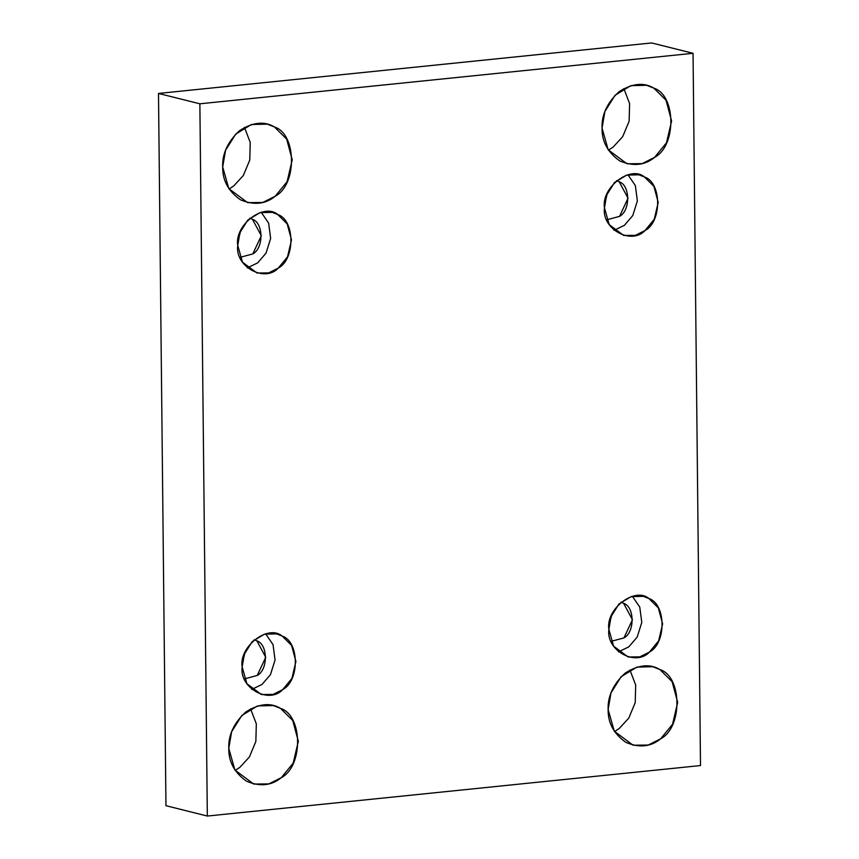 <?xml version="1.0" encoding="UTF-8"?>
<svg xmlns="http://www.w3.org/2000/svg" width="859" height="859" viewBox="0 0 859 859"><rect width="100%" height="100%" fill="white"/><g stroke="black" fill="none" stroke-linecap="round" stroke-linejoin="round"><path stroke-width="1.29" d="M250.57 708.836L256.326 723.879L255.853 741.467L249.421 756.908L239.929 767.291L235.151 770.437L239.929 767.291L249.421 756.908L255.853 741.467L256.326 723.879L250.57 708.836M228.773 748.372L234.904 770.04L253.727 784.063L268.856 783.891L281.301 777.653L293.198 763.103L298.32 741.253L292.747 720.497L280.571 708.417L273.377 705.561L257.507 705.937L241.766 715.547L231.629 731.75L228.773 748.372C228.258 735.079 233.927 722.945 245.792 711.971C259.042 703.564 270.639 702.372 280.571 708.417C302.851 715.322 303.388 766.196 281.301 777.653C271.508 785.706 259.923 786.898 246.522 781.207C234.453 772.692 228.537 761.75 228.773 748.372M242.163 666.971L246.898 683.71L261.437 694.555L273.13 694.416L282.751 689.594L291.942 678.352L295.904 661.473L291.598 645.431L282.192 636.089L276.619 633.888L264.368 634.178L252.202 641.609L244.364 654.129L242.163 666.971C238.716 646.687 268.126 623.999 282.192 636.089C299.404 641.437 299.823 680.747 282.751 689.594C268.974 704.541 239.146 687.919 242.163 666.971M265.646 633.845L273.044 644.658L275.073 659.97L270.456 674.659L262.059 684.419L251.741 689.412L262.059 684.419L270.456 674.659L275.073 659.97L273.044 644.658L265.646 633.845M254.253 639.697L256.862 640.846C267.997 644.293 268.266 669.73 257.228 675.464L244.45 678.889L257.228 675.464L265.732 657.264L256.862 640.846L254.253 639.697M245.051 652.389L242.302 663.363L245.051 652.389M237.75 245.438L242.485 262.178L257.024 273.022L268.717 272.883L278.337 268.062L287.529 256.82L291.491 239.929L287.185 223.898L277.779 214.557L272.206 212.356L259.955 212.645L247.789 220.076L239.951 232.585L237.75 245.438C234.303 225.155 263.713 202.466 277.779 214.557C294.991 219.904 295.399 259.214 278.337 268.062C264.561 283.008 234.732 266.387 237.75 245.438M261.233 212.313L268.631 223.115L270.649 238.437L266.043 253.126L257.646 262.886L247.317 267.879L257.646 262.886L266.043 253.126L270.649 238.437L268.631 223.115L261.233 212.313M249.84 218.165L252.449 219.313C263.584 222.76 263.853 248.197 252.804 253.931L240.037 257.346L252.804 253.931L261.319 235.731L252.449 219.313L249.84 218.165M240.638 230.856L237.889 241.83L240.638 230.856M244.482 127.411L250.237 142.454L249.765 160.042L243.333 175.483L233.841 185.866L229.063 189.001L233.841 185.866L243.333 175.483L249.765 160.042L250.237 142.454L244.482 127.411M222.685 166.947L228.816 188.615L247.628 202.638L262.768 202.466L275.213 196.228L287.11 181.678L292.232 159.828L286.659 139.072L274.483 126.992L267.289 124.136L251.419 124.512L235.677 134.122L225.541 150.325L222.685 166.947C222.159 153.643 227.839 141.52 239.704 130.547C252.954 122.139 264.551 120.947 274.483 126.992C296.763 133.897 297.3 184.771 275.213 196.228C265.42 204.281 253.834 205.473 240.434 199.782C228.354 191.267 222.438 180.326 222.685 166.947M629.937 669.999L635.692 685.042L635.22 702.63L628.788 718.07L619.296 728.453L614.518 731.589L619.296 728.453L628.788 718.07L635.22 702.63L635.692 685.042L629.937 669.999M608.14 709.534L614.271 731.192L633.083 745.225L648.223 745.043L660.657 738.804L672.554 724.255L677.687 702.404L672.114 681.649L659.937 669.569L652.733 666.713L636.873 667.099L621.132 676.709L610.996 692.902L608.14 709.534C607.614 696.23 613.294 684.097 625.159 673.134C638.409 664.716 650.005 663.535 659.937 669.569C682.218 676.484 682.755 727.348 660.657 738.804C650.875 746.858 639.279 748.049 625.889 742.369C613.809 733.854 607.893 722.902 608.14 709.534M608.881 629.422L613.616 646.161L628.154 657.006L639.848 656.867L649.468 652.045L658.66 640.803L662.622 623.913L658.316 607.882L648.91 598.54L643.348 596.339L631.086 596.629L618.92 604.06L611.093 616.569L608.881 629.422C605.434 609.138 634.844 586.45 648.91 598.54C666.122 603.888 666.541 643.198 649.468 652.045C635.692 666.992 605.874 650.37 608.881 629.422M632.364 596.296L639.762 607.098L641.791 622.421L637.174 637.11L628.777 646.87L618.459 651.863L628.777 646.87L637.174 637.11L641.791 622.421L639.762 607.098L632.364 596.296M620.971 602.148L623.58 603.297C634.715 606.744 634.984 632.181 623.945 637.915L611.168 641.329L623.945 637.915L632.449 619.715L623.58 603.297L620.971 602.148M611.769 614.84L609.02 625.814L611.769 614.84M604.468 207.889L609.203 224.628L623.741 235.463L635.435 235.334L645.055 230.513L654.247 219.27L658.209 202.38L653.903 186.349L644.497 177.008L638.924 174.806L626.673 175.096L614.507 182.527L606.669 195.036L604.468 207.889C601.021 187.606 630.431 164.917 644.497 177.008C661.709 182.344 662.117 221.654 645.055 230.513C631.279 245.449 601.45 228.827 604.468 207.889M627.95 174.764L635.349 185.565L637.367 200.888L632.761 215.577L624.364 225.337L614.035 230.33L624.364 225.337L632.761 215.577L637.367 200.888L635.349 185.565L627.95 174.764M616.558 180.615L619.167 181.764C630.302 185.211 630.57 210.648 619.532 216.371L606.755 219.797L619.532 216.371L628.036 198.182L619.167 181.764L616.558 180.615M607.356 193.307L604.607 204.27L607.356 193.307M623.849 88.563L629.604 103.617L629.132 121.205L622.7 136.635L613.208 147.029L608.43 150.164L613.208 147.029L622.7 136.635L629.132 121.205L629.604 103.617L623.849 88.563M602.052 128.098L608.183 149.767L626.995 163.79L642.135 163.618L654.569 157.38L666.466 142.83L671.598 120.979L666.026 100.224L653.849 88.144L646.644 85.288L630.785 85.675L615.033 95.285L604.908 111.477L602.052 128.098C601.525 114.805 607.206 102.672 619.071 91.709C632.321 83.291 643.917 82.11 653.849 88.144C676.13 95.059 676.667 145.923 654.569 157.38C644.787 165.433 633.19 166.625 619.801 160.944C607.721 152.43 601.805 141.477 602.052 128.098M651.67 42.95L693.041 53.301L700.504 765.552L207.33 816.05L199.868 103.799L158.496 93.448L165.959 805.699L207.33 816.05L165.959 805.699L158.496 93.448L651.67 42.95L158.496 93.448L199.868 103.799L693.041 53.301L651.67 42.95M693.041 53.301L199.868 103.799L207.33 816.05L700.504 765.552L693.041 53.301"/></g></svg>
